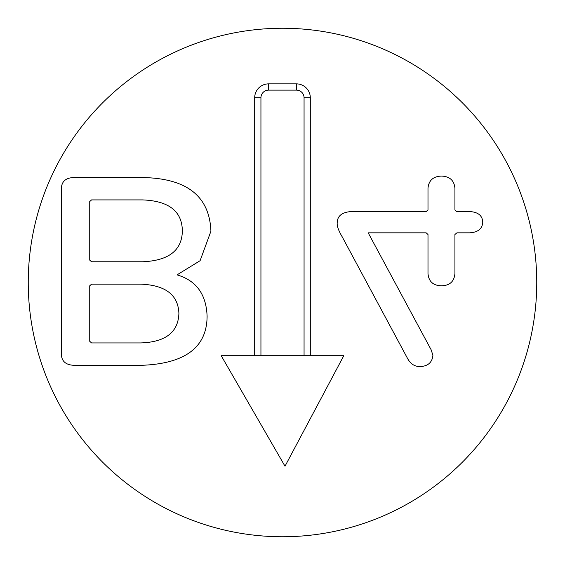<?xml version="1.0" encoding="UTF-8"?>
<svg xmlns="http://www.w3.org/2000/svg" width="565" height="565" viewBox="0 0 565 565"><rect width="100%" height="100%" fill="white"/><g stroke="black" fill="none" stroke-linecap="round" stroke-linejoin="round"><path stroke-width="0.85" d="M285.007 466.21L343.788 355.71L221.212 355.71L285.007 466.21M91.558 284.153L140.869 284.153C165.552 285.184 178.229 294.951 178.9 313.448C178.229 332.248 165.552 342.072 140.869 342.927L91.558 342.927L89.736 341.288L89.736 285.791L91.558 284.153M89.736 201.55L91.558 199.911L142.507 199.911C168.766 200.879 182.05 211.19 182.354 230.838C182.05 250.373 168.766 260.684 142.507 261.772L91.558 261.772L89.736 260.133L89.736 201.55M140.501 177.53L74.093 177.53C65.844 177.714 61.599 181.407 61.352 188.625L61.352 354.206C61.599 361.303 65.844 365.004 74.093 365.308L141.596 365.308C185.143 363.726 206.981 347.355 207.101 316.174C206.253 294.464 196.422 280.756 177.622 275.056L177.622 274.512L200.095 260.705L210.922 231.205C209.523 195.603 186.055 177.714 140.501 177.53M427.995 209.919L426.172 211.557L351.388 211.557C342.051 212.157 337.319 215.922 337.199 222.836C336.895 225.986 338.534 230.598 342.108 236.664L407.612 358.57C410.522 363.909 414.646 366.579 419.986 366.579C427.811 366.275 432.119 362.575 432.903 355.477L431.264 350.018L368.493 233.387L368.493 232.844L426.172 232.844L427.995 234.482L427.995 273.601C428.722 281.547 433.207 285.608 441.456 285.791C449.705 285.608 454.189 281.547 454.924 273.601L454.924 234.482L456.923 232.844L469.656 232.844C478.025 232.3 482.397 228.719 482.757 222.109C482.397 215.555 478.025 212.037 469.656 211.557L456.739 211.557L454.924 209.919L454.924 188.265C454.189 180.44 449.705 176.379 441.456 176.075C433.207 176.379 428.722 180.44 427.995 188.265L427.995 209.919M536.75 282.5A254.25 254.25 0 0 1 155.375 502.688A254.25 254.25 0 0 1 155.375 62.312A254.25 254.25 0 0 1 536.75 282.5M254.688 355.71L254.688 97.773A13.906 13.906 0 0 1 268.594 83.867L296.406 83.867A13.906 13.906 0 0 1 310.305 97.773L310.305 355.71M304.062 355.71L304.062 97.773A7.656 7.656 0 0 0 296.406 90.11L268.594 90.11A7.656 7.656 0 0 0 260.938 97.773L260.938 355.71M254.688 97.773L260.938 97.773M310.305 97.773L304.062 97.773M296.406 83.867L296.406 90.11M268.594 83.867L268.594 90.11"/></g></svg>
